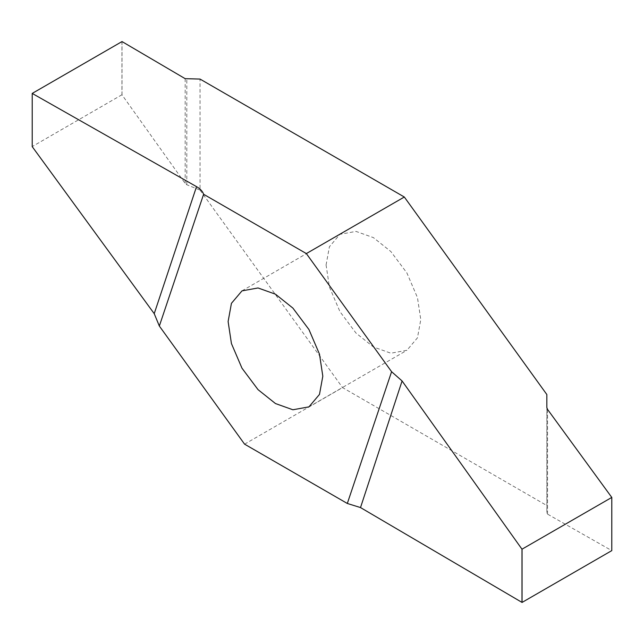 <?xml version="1.0" encoding="UTF-8"?>
<svg xmlns="http://www.w3.org/2000/svg" width="644" height="644" viewBox="0 0 644 644"><rect width="100%" height="100%" fill="white"/><g stroke="black" fill="none" stroke-linecap="round" stroke-linejoin="round"><path stroke-width="0.48" stroke-dasharray="3.22 2.42" d="M326.081 264.966L329.406 246.765L339.952 234.311L356.003 231.405L373.431 237.628L390.86 251.53L406.911 272.976L417.457 297.6L420.782 319.641L417.457 337.85L406.911 350.296L390.86 353.202L373.431 346.979L356.003 333.077L339.952 311.64L329.406 287.015L326.081 264.966M121.949 41.57L121.949 94.765L185.166 183.403L186.816 184.748L200.034 190.093L200.034 79.067M121.949 94.765L32.216 146.574M546.837 407.499L546.837 513.171L547.529 514.121L611.784 550.62M546.837 394.522L546.837 513.171M244.575 444.159L342.544 387.591L546.837 505.54M200.034 190.093L342.544 387.591M186.816 184.748L186.816 79.067M185.166 78.673L185.166 183.403M122.014 94.797L122.014 41.57M611.784 497.361L611.784 550.58M547.529 514.121L547.529 409.391M241.983 290.871L339.952 234.311M308.951 406.863L406.911 350.296"/><path stroke-width="0.97" d="M228.113 321.525L231.438 303.324L241.983 290.871L258.035 287.965L275.463 294.187L292.891 308.09L308.951 329.535L319.488 354.16L322.813 376.201L319.488 394.41L308.951 406.863L292.891 409.769L275.463 403.547L258.035 389.644L241.983 368.199L231.438 343.574L228.113 321.525M306.351 253.575L391.592 371.701L347.317 503.471L244.575 444.159L159.342 326.033L203.617 194.263L306.351 253.575L404.319 197.016L200.034 79.067L185.166 78.673L122.014 41.57L32.216 93.42L196.525 186.639C200.236 188.764 202.602 191.3 203.617 194.263M159.342 326.033L154.222 313.66L32.216 146.639L32.216 93.42M391.592 371.701L402.081 380.966L521.986 549.203L611.784 497.426L547.529 409.391L546.837 407.499L546.837 394.522L404.319 197.016M522.051 549.235L522.051 602.43L611.784 550.62L611.784 497.361M611.784 550.62L611.8 497.393M522.051 602.43L360.511 507.569L347.317 503.471M154.222 313.66L196.525 186.639M521.986 602.43L521.986 549.203M402.081 380.966L360.511 507.569"/></g></svg>
